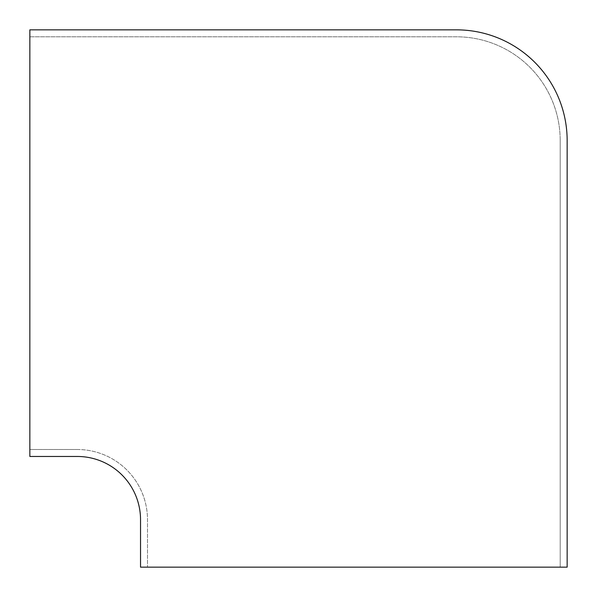 <?xml version="1.0" encoding="UTF-8"?>
<svg xmlns="http://www.w3.org/2000/svg" width="597" height="597" viewBox="0 0 597 597"><rect width="100%" height="100%" fill="white"/><g stroke="black" fill="none" stroke-linecap="round" stroke-linejoin="round"><path stroke-width="0.45" stroke-dasharray="2.98 2.24" d="M560.195 140.534A103.729 103.729 0 0 0 456.466 36.805L29.85 36.805L29.85 456.466L77.289 456.466A63.252 63.252 0 0 1 140.534 519.711L140.534 567.15L567.15 567.15L567.15 140.534A110.684 110.684 0 0 0 456.466 29.85L29.85 29.85L29.85 36.805L456.466 36.805A103.729 103.729 0 0 1 560.195 140.534L560.195 567.15L560.195 140.534M77.289 449.504A70.207 70.207 0 0 1 147.496 519.711L147.496 567.15L147.496 519.711A70.207 70.207 0 0 0 77.289 449.504L29.85 449.504L77.289 449.504"/><path stroke-width="0.9" d="M456.466 29.85L29.85 29.85L29.85 456.466L77.289 456.466A63.252 63.252 0 0 1 140.534 519.711L140.534 567.15L567.15 567.15L567.15 140.534A110.684 110.684 0 0 0 456.466 29.85"/></g></svg>
